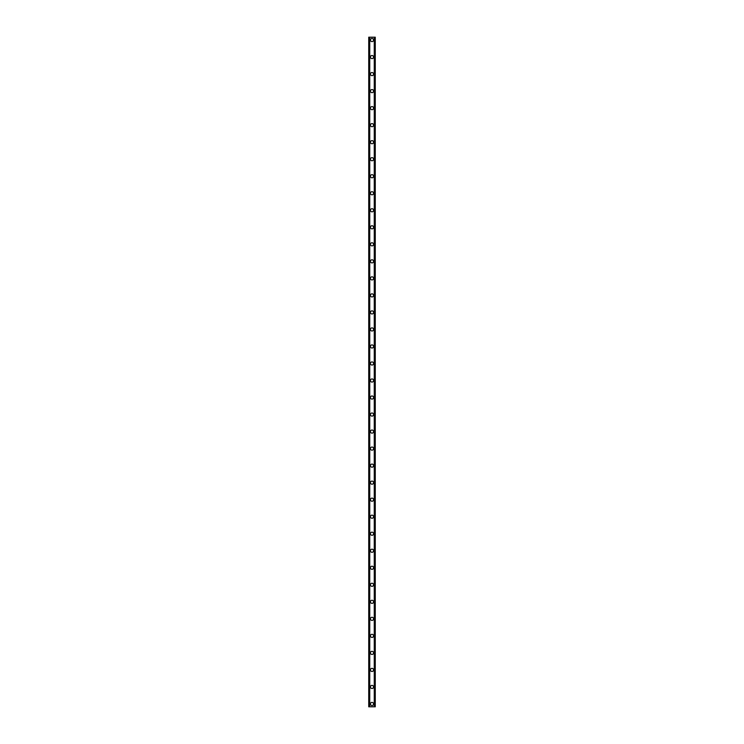 <?xml version="1.0" encoding="UTF-8"?>
<svg xmlns="http://www.w3.org/2000/svg" width="744" height="744" viewBox="0 0 744 744"><rect width="100%" height="100%" fill="white"/><g stroke="black" fill="none" stroke-linecap="round" stroke-linejoin="round"><path stroke-width="1.12" d="M370.438 703.964A1.562 1.562 0 0 1 372 702.401A1.562 1.562 0 0 1 373.562 703.964A1.562 1.562 0 0 1 372 705.526A1.562 1.562 0 0 1 370.438 703.964M370.438 686.935A1.562 1.562 0 0 1 372 685.382A1.562 1.562 0 0 1 373.562 686.935A1.562 1.562 0 0 1 372 688.498A1.562 1.562 0 0 1 370.438 686.935M370.438 669.916A1.562 1.562 0 0 1 372 668.354A1.562 1.562 0 0 1 373.562 669.916A1.562 1.562 0 0 1 372 671.479A1.562 1.562 0 0 1 370.438 669.916M370.438 652.888A1.562 1.562 0 0 1 372 651.335A1.562 1.562 0 0 1 373.562 652.888A1.562 1.562 0 0 1 372 654.45A1.562 1.562 0 0 1 370.438 652.888M370.438 635.869A1.562 1.562 0 0 1 372 634.307A1.562 1.562 0 0 1 373.562 635.869A1.562 1.562 0 0 1 372 637.431A1.562 1.562 0 0 1 370.438 635.869M370.438 618.841A1.562 1.562 0 0 1 372 617.288A1.562 1.562 0 0 1 373.562 618.841A1.562 1.562 0 0 1 372 620.403A1.562 1.562 0 0 1 370.438 618.841M370.438 601.822A1.562 1.562 0 0 1 372 600.259A1.562 1.562 0 0 1 373.562 601.822A1.562 1.562 0 0 1 372 603.384A1.562 1.562 0 0 1 370.438 601.822M370.438 584.793A1.562 1.562 0 0 1 372 583.24A1.562 1.562 0 0 1 373.562 584.793A1.562 1.562 0 0 1 372 586.356A1.562 1.562 0 0 1 370.438 584.793M370.438 567.774A1.562 1.562 0 0 1 372 566.212A1.562 1.562 0 0 1 373.562 567.774A1.562 1.562 0 0 1 372 569.337A1.562 1.562 0 0 1 370.438 567.774M370.438 550.746A1.562 1.562 0 0 1 372 549.193A1.562 1.562 0 0 1 373.562 550.746A1.562 1.562 0 0 1 372 552.308A1.562 1.562 0 0 1 370.438 550.746M370.438 533.727A1.562 1.562 0 0 1 372 532.165A1.562 1.562 0 0 1 373.562 533.727A1.562 1.562 0 0 1 372 535.289A1.562 1.562 0 0 1 370.438 533.727M370.438 516.699A1.562 1.562 0 0 1 372 515.146A1.562 1.562 0 0 1 373.562 516.699A1.562 1.562 0 0 1 372 518.261A1.562 1.562 0 0 1 370.438 516.699M370.438 499.68A1.562 1.562 0 0 1 372 498.117A1.562 1.562 0 0 1 373.562 499.68A1.562 1.562 0 0 1 372 501.242A1.562 1.562 0 0 1 370.438 499.68M370.438 482.651A1.562 1.562 0 0 1 372 481.098A1.562 1.562 0 0 1 373.562 482.651A1.562 1.562 0 0 1 372 484.214A1.562 1.562 0 0 1 370.438 482.651M370.438 465.632A1.562 1.562 0 0 1 372 464.07A1.562 1.562 0 0 1 373.562 465.632A1.562 1.562 0 0 1 372 467.195A1.562 1.562 0 0 1 370.438 465.632M370.438 448.604A1.562 1.562 0 0 1 372 447.042A1.562 1.562 0 0 1 373.562 448.604A1.562 1.562 0 0 1 372 450.167A1.562 1.562 0 0 1 370.438 448.604M370.438 431.585A1.562 1.562 0 0 1 372 430.023A1.562 1.562 0 0 1 373.562 431.585A1.562 1.562 0 0 1 372 433.148A1.562 1.562 0 0 1 370.438 431.585M370.438 414.557A1.562 1.562 0 0 1 372 412.994A1.562 1.562 0 0 1 373.562 414.557A1.562 1.562 0 0 1 372 416.119A1.562 1.562 0 0 1 370.438 414.557M370.438 397.538A1.562 1.562 0 0 1 372 395.975A1.562 1.562 0 0 1 373.562 397.538A1.562 1.562 0 0 1 372 399.1A1.562 1.562 0 0 1 370.438 397.538M370.438 380.51A1.562 1.562 0 0 1 372 378.947A1.562 1.562 0 0 1 373.562 380.51A1.562 1.562 0 0 1 372 382.072A1.562 1.562 0 0 1 370.438 380.51M370.438 363.491A1.562 1.562 0 0 1 372 361.928A1.562 1.562 0 0 1 373.562 363.491A1.562 1.562 0 0 1 372 365.053A1.562 1.562 0 0 1 370.438 363.491M370.438 346.462A1.562 1.562 0 0 1 372 344.9A1.562 1.562 0 0 1 373.562 346.462A1.562 1.562 0 0 1 372 348.025A1.562 1.562 0 0 1 370.438 346.462M370.438 329.443A1.562 1.562 0 0 1 372 327.881A1.562 1.562 0 0 1 373.562 329.443A1.562 1.562 0 0 1 372 331.006A1.562 1.562 0 0 1 370.438 329.443M370.438 312.415A1.562 1.562 0 0 1 372 310.853A1.562 1.562 0 0 1 373.562 312.415A1.562 1.562 0 0 1 372 313.977A1.562 1.562 0 0 1 370.438 312.415M370.438 295.396A1.562 1.562 0 0 1 372 293.834A1.562 1.562 0 0 1 373.562 295.396A1.562 1.562 0 0 1 372 296.958A1.562 1.562 0 0 1 370.438 295.396M370.438 278.368A1.562 1.562 0 0 1 372 276.805A1.562 1.562 0 0 1 373.562 278.368A1.562 1.562 0 0 1 372 279.93A1.562 1.562 0 0 1 370.438 278.368M370.438 261.349A1.562 1.562 0 0 1 372 259.786A1.562 1.562 0 0 1 373.562 261.349A1.562 1.562 0 0 1 372 262.902A1.562 1.562 0 0 1 370.438 261.349M370.438 244.32A1.562 1.562 0 0 1 372 242.758A1.562 1.562 0 0 1 373.562 244.32A1.562 1.562 0 0 1 372 245.883A1.562 1.562 0 0 1 370.438 244.32M370.438 227.301A1.562 1.562 0 0 1 372 225.739A1.562 1.562 0 0 1 373.562 227.301A1.562 1.562 0 0 1 372 228.854A1.562 1.562 0 0 1 370.438 227.301M370.438 210.273A1.562 1.562 0 0 1 372 208.711A1.562 1.562 0 0 1 373.562 210.273A1.562 1.562 0 0 1 372 211.835A1.562 1.562 0 0 1 370.438 210.273M370.438 193.254A1.562 1.562 0 0 1 372 191.692A1.562 1.562 0 0 1 373.562 193.254A1.562 1.562 0 0 1 372 194.807A1.562 1.562 0 0 1 370.438 193.254M370.438 176.226A1.562 1.562 0 0 1 372 174.663A1.562 1.562 0 0 1 373.562 176.226A1.562 1.562 0 0 1 372 177.788A1.562 1.562 0 0 1 370.438 176.226M370.438 159.207A1.562 1.562 0 0 1 372 157.644A1.562 1.562 0 0 1 373.562 159.207A1.562 1.562 0 0 1 372 160.76A1.562 1.562 0 0 1 370.438 159.207M370.438 142.178A1.562 1.562 0 0 1 372 140.616A1.562 1.562 0 0 1 373.562 142.178A1.562 1.562 0 0 1 372 143.741A1.562 1.562 0 0 1 370.438 142.178M370.438 125.159A1.562 1.562 0 0 1 372 123.597A1.562 1.562 0 0 1 373.562 125.159A1.562 1.562 0 0 1 372 126.713A1.562 1.562 0 0 1 370.438 125.159M370.438 108.131A1.562 1.562 0 0 1 372 106.569A1.562 1.562 0 0 1 373.562 108.131A1.562 1.562 0 0 1 372 109.694A1.562 1.562 0 0 1 370.438 108.131M370.438 91.112A1.562 1.562 0 0 1 372 89.55A1.562 1.562 0 0 1 373.562 91.112A1.562 1.562 0 0 1 372 92.665A1.562 1.562 0 0 1 370.438 91.112M370.438 74.084A1.562 1.562 0 0 1 372 72.521A1.562 1.562 0 0 1 373.562 74.084A1.562 1.562 0 0 1 372 75.646A1.562 1.562 0 0 1 370.438 74.084M370.438 57.065A1.562 1.562 0 0 1 372 55.502A1.562 1.562 0 0 1 373.562 57.065A1.562 1.562 0 0 1 372 58.618A1.562 1.562 0 0 1 370.438 57.065M370.438 40.036A1.562 1.562 0 0 1 372 38.474A1.562 1.562 0 0 1 373.562 40.036A1.562 1.562 0 0 1 372 41.599A1.562 1.562 0 0 1 370.438 40.036M375.134 37.2L368.736 37.2L368.736 706.8L375.264 706.8L375.264 37.2L375.134 706.8M368.736 37.2L368.736 706.8L368.736 37.2M369.74 37.2L369.74 706.8M374.26 37.2L374.26 706.8M375.264 37.2L375.264 706.8L375.264 37.2M368.866 37.2L368.866 706.8L368.866 37.2M369.368 37.2L369.368 706.8M369.415 37.2L369.415 706.8M369.656 37.2L369.656 706.8M374.344 37.2L374.344 706.8M374.585 37.2L374.585 706.8M374.632 37.2L374.632 706.8"/></g></svg>
